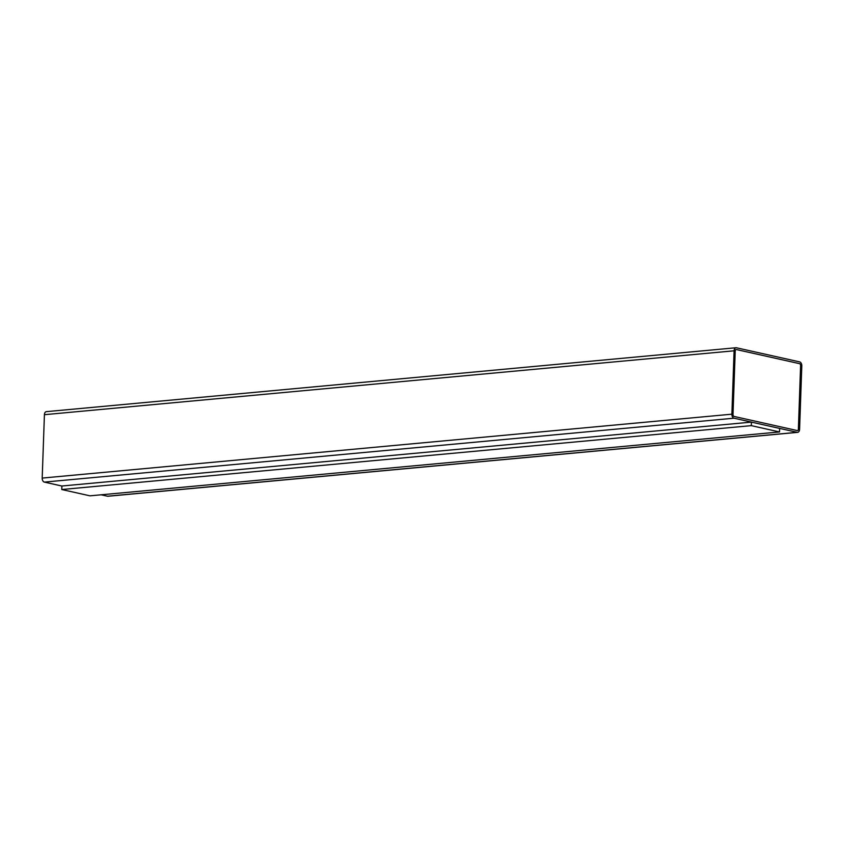 <?xml version="1.0" encoding="UTF-8"?>
<svg xmlns="http://www.w3.org/2000/svg" width="844" height="844" viewBox="0 0 844 844"><rect width="100%" height="100%" fill="white"/><g stroke="black" fill="none" stroke-linecap="round" stroke-linejoin="round"><path stroke-width="1.27" d="M797.654 432.35A3.566 2.247 -95.3 0 1 797.211 432.328L734.006 418.202A3.566 2.247 -95.3 0 1 731.875 414.182L734.08 350.798A3.566 2.247 -95.3 0 1 736.01 347.749A3.566 2.247 -95.3 0 1 736.464 347.781L799.669 361.897A3.566 2.247 -95.3 0 1 801.8 365.916L799.584 429.311A3.566 2.247 -95.3 0 1 797.654 432.35L107.99 496.251A3.566 2.247 -95.3 0 1 107.536 496.219L101.153 494.795M61.897 486.028L44.331 482.103A3.566 2.247 -95.3 0 1 42.2 478.084L44.416 414.689A3.566 2.247 -95.3 0 1 46.346 411.65L736.01 347.749M779.518 431.949L779.645 428.425L751.434 422.116L61.897 486.007L61.77 489.531L89.991 495.829L779.518 431.949L751.308 425.64L61.77 489.531M751.308 425.64L751.434 422.116M735.208 351.041A1.783 1.118 -95.3 0 1 736.179 349.522A1.783 1.118 -95.3 0 1 736.401 349.532L799.606 363.658A1.783 1.118 -95.3 0 1 800.671 365.674L798.456 429.058A1.783 1.118 -95.3 0 1 797.496 430.577A1.783 1.118 -95.3 0 1 797.264 430.567L734.069 416.44A1.783 1.118 -95.3 0 1 733.003 414.436L735.208 351.041M736.147 349.522A1.783 1.118 -95.3 0 1 736.337 349.543L799.532 363.658A1.783 1.118 -95.3 0 1 800.597 365.674L798.392 429.058A1.783 1.118 -95.3 0 1 797.464 430.577M797.211 432.328L107.536 496.219M734.006 418.202L44.331 482.103M731.875 414.182L42.2 478.084M734.08 350.798L44.416 414.689"/></g></svg>
